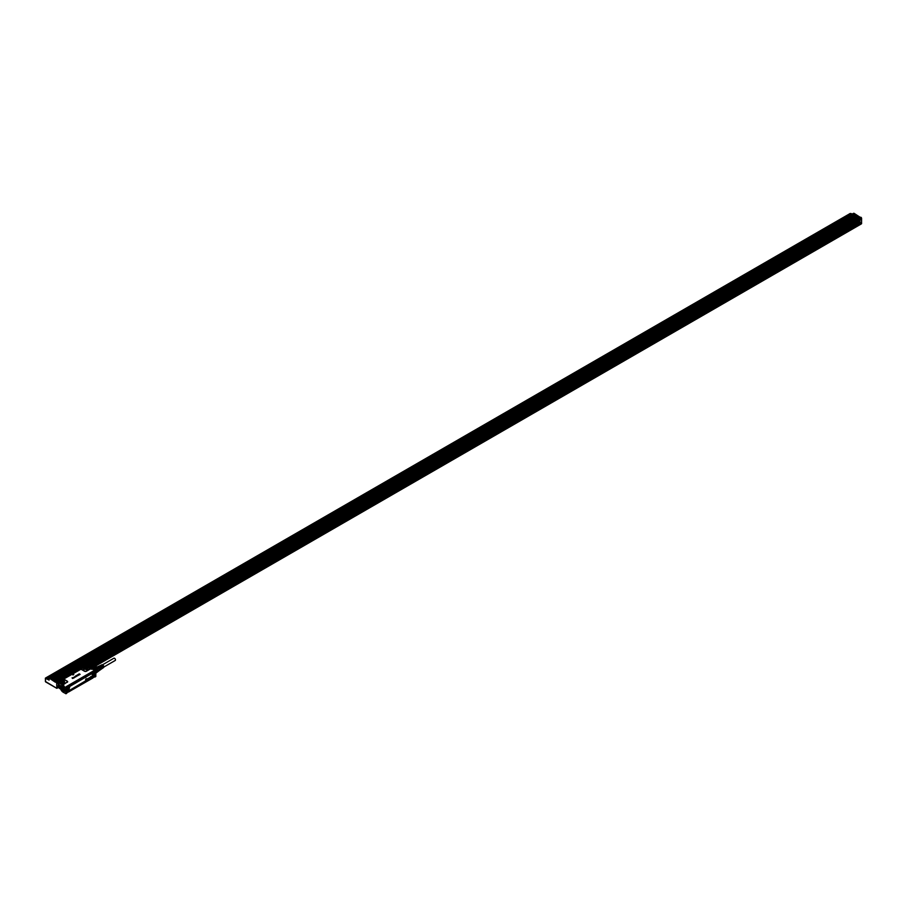 <?xml version="1.0" encoding="UTF-8"?>
<svg xmlns="http://www.w3.org/2000/svg" width="907" height="907" viewBox="0 0 907 907"><rect width="100%" height="100%" fill="white"/><g stroke="black" fill="none" stroke-linecap="round" stroke-linejoin="round"><path stroke-width="1.36" d="M97.65 671.157A2.404 1.395 -120 0 0 97.65 671.078A2.404 1.395 -120 0 0 97.605 670.647L97.094 669.309A2.404 1.395 -120 0 0 96.459 668.527L96.357 668.47A2.404 1.395 -120 0 0 95.507 667.949L95.258 667.835A2.596 1.497 -120 0 0 94.566 667.892L92.865 668.822L95.825 670.534L94.929 670.908L95.825 670.545L95.825 676.475L94.906 677.053L94.271 676.441M95.745 670.432L90.995 668.629A3.741 2.165 -120 0 0 90.7 668.867M94.816 676.973L94.181 676.735M94.963 670.953L93.909 670.658L66.29 686.61L66.937 687.325L66.937 693.05L66.098 693.719M94.816 671.203L93.909 670.658M94.804 671.225L94.804 676.928L94.759 671.225L94.192 671.316M90.621 668.856L90.995 668.629A3.741 2.165 -120 0 1 92.865 668.822L90.813 668.89M92.117 669.253L89.85 668.856L92.117 669.253L85.984 666.373L81.256 668.935A1.383 0.794 0 0 0 81.653 669.581L84.487 671.225A1.383 0.794 0 0 0 86.437 671.225L89.408 669.513A1.383 0.794 0 0 0 89.782 668.776L89.34 668.47M61.03 685.953L58.343 684.286L58.388 682.733L63.853 685.567L61.223 685.817A3.741 2.165 -120 0 1 63.093 686.009L66.098 687.619L65.894 690.783L65.905 687.631L63.093 686.009L63.853 685.567L63.025 684.229L61.154 686.814M72.911 674.978L73.796 674.536L72.911 674.978L72.526 674.196L73.773 674.491M72.447 678.459L73.286 678.221L72.061 677.824L73.161 678.051M73.082 678.107L73.082 678.141A3.821 2.211 0 0 0 73.082 678.141L72.061 677.824M73.501 678.153L73.104 677.529L74.476 677.62M74.363 677.654L73.626 677.348L74.363 677.654M73.546 677.472L74.057 677.858L73.467 677.642M72.821 677.744L73.501 678.119M74.691 676.667L75.428 677.041M75.134 676.475L76.12 676.645M75.791 676.01L76.846 676.1L76.029 676.441M76.857 676.157L75.655 676.191L76.324 675.794M76.607 676.203L75.734 675.828M76.721 675.477L77.583 675.534M76.392 675.556L77.072 676.021L76.392 675.624L77.163 675.352M77.276 675.012L77.866 675.681L77.288 674.944L78.671 675.171M78.728 675.148L79.362 674.785L77.889 674.649L78.728 675.114M79.442 674.706L80.133 674.354L78.614 674.252L79.204 673.844L80.122 674.377M79.431 674.729L78.614 674.252M94.271 671.792L94.872 670.999M65.882 693.753L65.894 690.783M66.007 693.753L63.025 692.132C60.043 688.73 59.443 686.633 61.223 685.817A3.741 2.165 -120 0 0 60.452 687.597M85.077 677.461L85.848 677.461M74.771 683.334L75.394 683.266M81.675 668.686L63.705 679.06L81.483 668.89A1.156 0.669 0 0 0 81.811 669.434L84.646 671.067A1.156 0.669 0 0 0 86.278 671.067L89.249 669.355A1.156 0.669 0 0 0 89.566 668.742M67.095 682.143L64.295 684.014A1.383 0.794 0 0 1 63.025 684.229L63.071 684.037A1.156 0.669 0 0 0 64.125 683.855L67.095 682.143A1.156 0.669 0 0 0 67.095 681.202L64.261 679.558A1.156 0.669 0 0 0 63.32 679.377L62.322 679.853M64.261 679.558L64.431 679.536A1.383 0.794 0 0 0 63.297 679.298L62.753 679.604M66.098 687.619L66.778 687.234M72.911 674.944L72.526 674.196M77.911 674.672L79.374 674.763M66.937 687.325L66.937 687.347A1.145 0.658 -60 0 1 68.263 686.418M66.29 686.61L66.812 687.2M60.418 687.268L58.343 686.077L58.388 687.619L60.622 688.912M86.426 666.781L89.26 668.425M81.834 668.482L84.793 666.781M84.68 666.826L62.912 679.434M86.222 669.57L87.684 668.788L84.975 667.098L83.523 668.788L86.222 669.57M63.32 679.377L62.538 679.615M62.64 679.57L59.34 681.837L62.696 683.946L59.669 682.211M60.293 682.2L62.991 682.982L64.454 682.2L61.744 680.511L60.168 681.826A2.211 1.27 180 0 1 61.744 680.59A2.211 1.27 0 0 1 64.578 681.826A2.211 1.27 0 0 1 64.556 682.007M58.297 684.876L58.388 682.427L58.932 681.815L59.545 682.381M66.869 687.234L66.37 686.69L94.475 670.658M97.537 671.713A2.404 1.395 -120 0 1 97.151 672.178L95.847 672.937M95.847 672.688L97.605 671.679A2.596 1.497 -120 0 0 97.65 671.237A2.596 1.497 -120 0 0 97.605 670.749L95.847 671.543M95.45 670.262L97.049 669.332L95.552 670.318M95.507 667.949L93.478 669.117M94.271 675.794L94.192 672.688M66.551 687.177L66.914 686.542M59.499 682.098L62.583 683.912M97.151 672.178L95.847 673.153M97.605 670.749L95.847 671.77M97.049 669.332A2.596 1.497 -120 0 0 96.357 668.47L94.351 669.627M95.258 667.835L93.251 668.992M67.832 686.361L93.602 671.135L67.027 686.463M58.343 686.077L58.252 685.125M58.876 686.009L58.876 684.955L58.876 686.009M60.474 686.939L60.089 685.919L60.803 686.202M96.459 668.527L98.296 667.473L97.253 666.872A2.404 1.395 -120 0 0 96.958 666.849A2.404 1.395 -120 0 0 96.63 666.928L95.099 667.813M97.639 671.463L99.441 670.42L97.208 672.144M97.094 669.309L98.92 668.244L99.441 669.581L97.605 670.647M97.253 666.872L95.439 667.915M93.478 671.203L94.101 671.418M58.898 684.966L59.329 685.715M60.52 685.907L60.508 686.826M99.441 670.42A2.404 1.395 -120 0 0 99.441 669.581M98.92 668.244A2.404 1.395 -120 0 0 98.296 667.473M66.846 687.37L67.152 686.531L66.665 687.381M93.614 671.135L94.192 671.486L93.217 671.702A1.145 0.658 -60 0 1 94.033 671.543M66.937 691.123L66.937 688.901M66.88 691.021L67.311 690.726A1.542 0.884 120 0 1 68.626 690.159A1.542 0.884 120 0 1 68.796 691.576L92.718 677.642M66.846 688.81L67.311 688.901A1.542 0.884 120 0 0 68.626 687.948A1.542 0.884 120 0 0 68.796 686.327L68.796 686.327M68.569 685.975L92.729 672.03L68.093 685.987M92.729 672.03L92.684 672.541A1.542 0.884 120 0 0 92.854 673.958A1.542 0.884 120 0 0 94.169 673.402L94.407 675.239L94.169 673.402M94.226 672.597L93.977 673.232A1.349 0.782 120 0 1 93.047 673.788A1.349 0.782 120 0 1 92.786 673.697A1.349 0.782 120 0 0 93.024 673.776A1.349 0.782 -60 0 0 93.954 673.221L93.897 673.175M92.548 677.053A1.349 0.782 120 0 0 92.673 677.574L92.684 677.79A1.542 0.884 120 0 1 92.854 676.168A1.542 0.884 120 0 1 94.169 675.216L94.056 675.33M92.684 677.79L68.66 691.939M68.478 691.996L92.786 678.051L93.977 675.318A1.349 0.782 120 0 0 93.954 675.318A1.349 0.782 120 0 0 93.466 675.466M67.696 690.408A1.145 0.658 -60 0 1 68.263 690.408M92.888 673.516A1.145 0.658 -60 0 1 92.593 673.028A1.349 0.782 120 0 0 92.786 673.697L92.695 672.495M93.466 675.522A1.145 0.658 -60 0 1 94.033 675.534M86.913 669.377A1.531 0.884 0 0 0 86.675 669.196L85.167 668.969A1.531 0.884 0 0 0 84.283 669.377M63.683 682.778A1.531 0.884 0 0 0 63.445 682.608A1.531 0.884 0 0 0 61.937 682.381A1.531 0.884 0 0 0 61.052 682.778M68.456 690.578L67.039 692.29A1.145 0.658 120 0 0 68.456 690.578L68.206 690.374M69.93 686.077L68.932 689.717A1.304 0.748 120 0 0 69.85 690.25L91.437 677.722A1.258 0.726 120 0 0 92.321 676.18L92.378 674.309A1.304 0.748 120 0 0 91.46 673.776L69.93 686.077A1.576 0.907 120 0 0 68.819 688.005L68.819 689.876A1.576 0.907 120 0 0 69.93 690.522L91.46 677.778A1.304 0.748 120 0 0 92.378 676.18L92.321 674.309A1.258 0.726 120 0 0 91.437 673.799L69.85 686.259A1.304 0.748 120 0 0 68.932 687.846L68.819 688.005M68.456 686.576L67.039 688.3A1.145 0.658 120 0 0 68.456 686.576M93.704 671.203L94.192 671.668L92.797 673.425A1.145 0.658 120 0 0 94.226 671.702L93.977 671.509M93.863 675.341L92.797 677.416A1.145 0.658 120 0 0 94.226 675.692L93.977 675.5M99.464 670.273L100.144 669.876A1.905 1.1 -120 0 0 100.371 668.164A1.905 1.1 -120 0 0 98.228 666.577L97.514 666.985M67.299 692.064L68.297 690.862L67.299 692.064M69.805 686.282L69.748 686.452A0.986 0.567 120 0 0 69.045 687.653L68.932 689.683A1.258 0.726 120 0 0 69.828 690.193L91.358 677.45L91.539 678.039L69.93 690.522M67.299 688.073L68.297 686.871L67.299 688.073M93.07 673.198L94.067 671.996L93.07 673.198M94.067 675.987L93.07 677.189L94.067 675.987M99.804 670.08A2.029 1.168 -120 0 0 100.394 669.819A2.029 1.168 -120 0 0 100.439 668.164A2.029 1.168 -120 0 0 98.409 666.384A2.029 1.168 -120 0 0 97.899 666.77M100.484 669.683A1.905 1.1 -120 0 0 100.598 669.57A1.905 1.1 -120 0 0 100.643 668.006A1.905 1.1 -120 0 0 98.727 666.339A1.905 1.1 -120 0 0 98.58 666.384M87.015 678.935L86.891 679.354A1.712 0.986 -60 0 1 86.925 679.32A1.599 0.918 -60 0 1 86.959 679.298L86.879 679.264A1.712 0.986 120 0 0 86.845 679.32L86.709 679.694M85.587 680.386L86.074 679.32M85.621 679.309L86.653 678.787L86.188 679.751M88.262 678.221L87.911 679.082M89.555 677.608L89.328 677.846A3.345 1.927 120 0 0 89.328 677.846L89.374 677.88A3.333 1.927 -60 0 1 89.408 677.869A4.07 2.347 -60 0 1 89.442 677.869L89.079 678.3M90.133 677.268L89.68 677.926M90.689 676.883L90.258 677.642M90.813 677.37L91.006 676.475L90.825 677.393M91.437 676.407L91.063 677.11M102.038 668.584A1.746 1.009 -120 0 0 102.208 668.504A1.746 1.009 -120 0 0 102.378 666.951A1.746 1.009 -120 0 0 101.561 665.772L101.777 665.976M102.321 668.391A1.723 0.998 -120 0 0 102.457 668.323A1.723 0.998 -120 0 0 102.638 666.792A1.723 0.998 -120 0 0 101.833 665.636M102.604 668.187A1.701 0.975 -120 0 0 102.774 668.108A1.701 0.975 -120 0 0 102.945 666.611A1.701 0.975 -120 0 0 102.162 665.477L102.344 665.659M102.888 668.006A1.667 0.964 -120 0 0 103.024 667.937A1.667 0.964 -120 0 0 103.194 666.452A1.667 0.964 -120 0 0 102.423 665.341M103.239 667.677A1.621 0.941 -120 0 0 103.545 667.586A1.621 0.941 -120 0 0 103.704 666.146A1.621 0.941 -120 0 0 101.924 664.774A1.621 0.941 -120 0 0 101.686 664.99M100.926 665.284A1.701 0.975 -120 0 1 101.074 665.182A1.701 0.975 -120 0 1 101.618 665.16L101.89 665.024A1.667 0.964 -120 0 0 101.357 665.046A1.667 0.964 -120 0 0 101.233 665.126M100.303 665.579A1.746 1.009 -120 0 1 100.462 665.477A1.746 1.009 -120 0 1 101.028 665.466L101.289 665.33A1.723 0.998 -120 0 0 100.745 665.341A1.723 0.998 -120 0 0 100.609 665.432M98.625 666.35L99.838 665.772A1.803 1.043 -120 0 1 100.428 665.761L100.7 665.625A1.78 1.02 -120 0 0 100.121 665.636A1.78 1.02 -120 0 0 99.985 665.727M100.53 669.649L101.641 668.89A1.803 1.043 -120 0 0 101.811 667.291A1.803 1.043 -120 0 0 100.972 666.078L101.21 666.305M101.754 668.788A1.78 1.02 -120 0 0 101.89 668.708A1.78 1.02 -120 0 0 102.072 667.144A1.78 1.02 -120 0 0 101.244 665.942M87.82 678.549L87.265 679.547M85.666 679.343L86.573 678.753M90.938 676.441L90.859 677.393M101.833 665.953A1.361 0.782 60 0 1 102.4 666.815A1.361 0.782 60 0 1 102.514 667.518M102.423 665.602A1.361 0.782 60 0 1 103.001 666.464A1.361 0.782 60 0 1 103.081 667.325M101.244 666.294A1.361 0.782 60 0 1 101.811 667.155A1.361 0.782 60 0 1 101.924 667.665M61.914 686.667A2.676 1.542 60 0 1 62.016 686.599A2.676 1.542 60 0 1 62.05 686.576A2.766 1.599 -120 0 0 61.336 687.018A2.766 1.599 -120 0 0 61.767 690.068A2.766 1.599 -120 0 0 64.227 691.576A2.766 1.599 -120 0 0 64.737 691.202L64.578 691.281M64.907 690.839A2.676 1.542 60 0 1 64.794 691.043A2.676 1.542 60 0 1 64.476 691.349A2.732 1.576 -120 0 0 64.624 691.327A2.744 1.587 60 0 1 64.488 691.429A2.744 1.587 60 0 1 61.937 690.216A2.744 1.587 60 0 1 61.381 687.007A2.744 1.587 -120 0 1 61.744 686.678A2.744 1.587 -120 0 1 61.891 686.61A2.732 1.576 -120 0 0 61.767 686.746A2.676 1.542 60 0 1 61.801 686.724A2.676 1.542 60 0 1 62.47 686.61M64.476 691.349A2.676 1.542 60 0 1 64.442 691.372L63.059 691.259A2.63 1.519 60 0 1 61.177 688.016L61.415 687.075A2.676 1.542 60 0 1 61.733 686.758A2.676 1.542 60 0 1 64.046 687.778M64.692 688.878A2.676 1.542 60 0 1 64.726 691.077L64.408 691.395M61.177 687.982L61.177 688.016A2.63 1.519 60 0 1 61.404 687.121A2.63 1.519 60 0 1 63.944 687.721A2.63 1.519 60 0 1 64.68 691.066A2.63 1.519 60 0 1 63.048 691.247L63.071 691.259M63.014 690.499L64.102 690.442L64.125 689.037L63.014 687.653L61.982 687.755L63.014 690.499L64.012 689.921L62.968 687.665M63.071 690.533L64.125 689.955M63.275 688.039L64.125 689.343M102.536 664.797L113.931 658.21A1.304 0.748 60 0 1 115.234 660.466L103.829 667.042M850.743 213.837L849.938 214.301L851.038 214.471L850.743 213.837L850.324 214.528M851.73 214.347A1.179 0.68 0 0 0 849.44 214.018A1.179 0.68 0 0 0 850.811 214.88M850.426 215.095A1.338 0.771 180 0 1 849.689 213.757M849.292 215.118A1.338 0.771 0 0 0 849.394 215.696M849.111 215.855L848.487 215.526L849.235 215.095M853.272 213.587L50.078 677.835L853.884 213.621M861.004 217.329L860.38 218.621L859.485 218.111L57.209 681.327L859.564 217.918M718.548 291.215A1.338 0.771 -0 0 0 718.537 291.238L718.503 290.433L718.945 291.011M664.525 322.404A1.338 0.771 -0 0 0 664.514 322.427L664.48 321.622L664.922 322.2M502.455 415.973A1.338 0.771 0 0 0 502.444 416.007L502.41 415.202A1.338 0.771 0 0 0 502.852 415.769M448.432 447.162A1.338 0.771 0 0 0 448.421 447.196L448.387 446.391A1.338 0.771 0 0 0 448.829 446.958M394.409 478.363A1.338 0.771 0 0 0 394.398 478.386L394.352 477.581A1.338 0.771 0 0 0 394.806 478.148M232.339 571.932A1.338 0.771 0 0 0 232.328 571.954L232.283 571.149L232.725 571.716M178.316 603.121A1.338 0.771 0 0 0 178.305 603.144L178.26 602.339L178.702 602.917M124.293 634.31A1.338 0.771 0 0 0 124.282 634.333L124.236 633.528L124.678 634.106M45.815 677.96L49.057 680.137L49.318 677.869L55.157 681.236L858.963 216.58L859.972 217.136L853.816 213.27L49.409 677.688A1.179 0.68 180 0 1 48.026 676.588A1.179 0.68 180 0 1 50.021 677.212M49.454 677.79L50.078 677.835M854.643 214.086L51.155 678.459M855.72 214.71L52.243 679.082M54.397 680.329L858.203 216.115M53.32 679.706L857.126 215.492L52.98 679.445M89.725 668.538L861.242 223.111L861.559 223.712L861.593 218.383L860.924 218.213L861.185 219.245L859.836 220.027L859.836 223.054M89.067 668.153L861.185 222.986M57.186 682.495L56.585 682.937L57.05 682.325L57.322 683.356L58.275 682.801M57.073 682.404L56.994 681.293M860.732 217.261L859.87 217.759L860.38 218.156M45.849 677.869L47.527 677.994L46.801 678.379M49.001 678.992A1.179 0.68 180 0 1 47.98 678.765M799.985 243.076A1.338 0.771 0 0 0 799.589 243.427L799.974 244.221M800.212 244.096A1.179 0.68 180 0 1 801.856 243.144A1.338 0.771 0 0 0 801.765 243.076L826.549 228.791M772.968 258.665A1.338 0.771 0 0 0 772.571 259.028L772.968 259.821M773.195 259.685A1.179 0.68 180 0 1 774.839 258.733A1.338 0.771 0 0 0 774.748 258.665L799.532 244.323M745.962 274.265A1.338 0.771 0 0 0 745.565 274.628L745.951 275.411M747.844 274.322A1.338 0.771 0 0 0 747.731 274.265A1.179 0.68 180 0 1 747.833 274.333L747.685 274.231A1.179 0.68 180 0 0 746.008 274.231L745.905 274.299M691.939 305.455A1.338 0.771 0 0 0 691.542 305.818L691.928 306.6M718.945 289.855A1.338 0.771 0 0 0 718.548 290.217L692.823 305.217M719.172 290.875A1.179 0.68 180 0 1 720.816 289.923A1.338 0.771 0 0 0 720.725 289.855L745.509 275.513M664.922 321.044A1.338 0.771 0 0 0 664.525 321.407L664.48 321.622M665.148 322.064A1.179 0.68 180 0 1 666.792 321.123A1.338 0.771 0 0 0 666.702 321.044L691.485 306.702M637.916 336.644A1.338 0.771 0 0 0 637.519 337.007L637.904 337.789M638.131 337.665A1.179 0.68 180 0 1 639.786 336.712A1.338 0.771 0 0 0 639.684 336.644M610.899 352.245A1.338 0.771 0 0 0 610.502 352.596L610.899 353.39M611.125 353.254A1.179 0.68 180 0 1 612.769 352.313A1.338 0.771 0 0 0 612.678 352.245L637.462 337.96M583.893 367.834L583.496 368.197A1.338 0.771 0 0 0 583.881 368.99M584.108 368.854A1.179 0.68 180 0 1 585.763 367.902L585.661 367.834M556.875 383.434L556.479 383.786A1.338 0.771 0 0 0 556.875 384.579M557.102 384.443A1.179 0.68 180 0 1 558.746 383.502L583.439 369.149M529.869 399.023L529.473 399.386A1.338 0.771 0 0 0 529.858 400.18M530.085 400.044A1.179 0.68 180 0 1 531.729 399.091L556.433 384.681M502.852 414.624L502.455 414.975A1.338 0.771 0 0 0 502.41 415.202L476.731 429.986M503.079 415.633A1.179 0.68 180 0 1 504.723 414.692L529.416 400.338M475.846 430.213L475.449 430.576A1.338 0.771 0 0 0 475.835 431.369M448.829 445.813L448.432 446.165A1.338 0.771 0 0 0 448.387 446.391M421.823 461.402L421.426 461.765A1.338 0.771 0 0 0 421.812 462.559M394.806 477.003L394.409 477.354A1.338 0.771 0 0 0 394.352 477.581M395.033 478.023A1.179 0.68 180 0 1 396.676 477.071L421.37 462.717M367.8 492.592L367.403 492.955A1.338 0.771 0 0 0 367.788 493.748M368.015 493.612A1.179 0.68 180 0 1 369.659 492.66L369.568 492.592M340.783 508.192L340.386 508.555A1.338 0.771 0 0 0 340.783 509.337M341.009 509.212A1.179 0.68 180 0 1 342.653 508.26L367.346 493.907M313.777 523.781A1.338 0.771 0 0 0 313.38 524.144L313.765 524.938M313.992 524.802A1.179 0.68 180 0 1 315.636 523.849A1.338 0.771 0 0 0 315.545 523.781L340.329 509.439M286.759 539.382A1.338 0.771 0 0 0 286.363 539.744L286.759 540.527M286.986 540.402A1.179 0.68 180 0 1 288.63 539.45A1.338 0.771 0 0 0 288.539 539.382L313.323 525.096M232.963 571.591A1.179 0.68 180 0 1 232.782 570.537A1.338 0.771 0 0 0 232.339 570.934L206.603 585.933M232.68 570.605L232.782 570.537A1.179 0.68 180 0 1 234.607 570.639A1.338 0.771 0 0 0 234.516 570.571L259.3 556.286M178.94 602.781A1.179 0.68 180 0 1 178.758 601.726A1.338 0.771 0 0 0 178.316 602.123L178.26 602.339M124.69 632.95A1.338 0.771 0 0 0 124.293 633.313L124.236 633.528M124.917 633.97A1.179 0.68 180 0 1 126.561 633.018A1.338 0.771 0 0 0 126.47 632.95L151.254 618.676M151.696 617.361A1.338 0.771 0 0 0 151.31 617.712L151.696 618.506M151.923 618.37A1.179 0.68 180 0 1 153.566 617.429A1.338 0.771 0 0 0 153.476 617.361M205.719 586.171A1.338 0.771 0 0 0 205.333 586.523L205.719 587.317M259.742 554.971A1.338 0.771 0 0 0 259.357 555.333L259.742 556.127M97.673 648.55A1.338 0.771 0 0 0 97.287 648.902L97.673 649.695M97.899 649.559A1.179 0.68 180 0 1 99.543 648.618A1.338 0.771 0 0 0 99.453 648.55M70.667 664.139A1.338 0.771 0 0 0 70.27 664.502L70.655 665.296M70.893 665.16A1.179 0.68 180 0 1 72.537 664.207A1.338 0.771 0 0 0 72.447 664.139L97.23 649.866M55.089 680.692L859.008 216.58L55.146 680.692L56.404 681.599M56.019 681.293L860.278 217.487M55.565 680.998L55.883 681.747M54.057 680.069L857.931 215.957L54.329 680.227M86.222 666.52L861.242 219.029M859.02 220.344L859.587 221.682L87.662 667.348L859.643 221.648M859.564 221.693L859.564 222.759M47.742 676.769L45.769 677.914M47.583 677.971A1.338 0.771 0 0 0 49.001 678.958M746.189 275.286A1.179 0.68 180 0 1 746.008 274.231M692.166 306.475A1.179 0.68 180 0 1 693.662 305.421L718.503 291.17M476.062 431.233A1.179 0.68 180 0 1 477.57 430.179L477.672 430.247M449.056 446.834A1.179 0.68 180 0 1 450.7 445.881M422.038 462.423A1.179 0.68 180 0 1 423.546 461.368L448.387 447.128M178.656 601.794L178.758 601.726A1.179 0.68 180 0 1 180.584 601.829M205.946 587.18A1.179 0.68 180 0 1 207.454 586.137L232.283 571.886M259.969 555.991A1.179 0.68 180 0 1 261.477 554.948L261.579 555.005M57.016 681.248L55.429 682.268L49.182 678.096L49.726 677.631M86.573 666.724L859.178 220.662M57.322 686.44L57.322 687.971M56.053 682.064L57.583 681.645M47.98 676.622A1.338 0.771 0 0 0 47.583 676.973L47.527 678.198M47.583 676.973L50.044 677.563M800.643 243.847L800.405 243.257L801.437 243.382M773.603 259.436L773.388 258.846L774.419 258.983M746.62 275.036L746.382 274.447L747.413 274.572M692.597 306.226L692.358 305.636L693.39 305.761M719.58 290.637L719.364 290.036L720.396 290.172M665.557 321.826L665.341 321.237L666.373 321.361M638.562 337.415L638.335 336.826L639.367 336.95M611.533 353.016L611.318 352.426L612.35 352.551M585.344 368.14L584.312 368.015M558.327 383.74L557.295 383.616M531.321 399.329L530.289 399.205M504.303 414.93L503.272 414.805M477.297 430.519L476.266 430.394M450.28 446.119L449.248 445.995M423.274 461.72L422.243 461.584M396.257 477.309L395.225 477.184M369.251 492.909L368.219 492.773M342.234 508.498L341.202 508.373M315.228 524.099L314.196 523.963M288.211 539.688L287.179 539.563M234.187 570.877L233.156 570.752M180.164 602.067L179.132 601.942M126.141 633.256L125.109 633.131M153.147 617.667L152.115 617.542M207.17 586.478L206.15 586.353M261.205 555.288L260.173 555.163M99.124 648.856L98.092 648.732M72.118 664.446L71.086 664.321M48.4 676.803L49.5 676.973L48.4 677.268M49.035 676.701L48.604 677.393M848.43 216.093L828.749 227.464A1.338 0.771 180 0 1 828.873 227.544A1.179 0.68 0 0 0 827.218 228.496M827.411 227.657L828.442 227.793M826.991 228.632A1.338 0.771 180 0 1 826.991 227.476M56.914 688.209L56.642 682.96L56.869 688.288L58.275 687.483L57.368 688.005L57.322 687.098M57.322 686.486L58.229 685.919M58.229 685.851L57.368 686.418M88.977 668.108L861.219 222.351M89.43 668.368L861.106 222.419M861.106 223.972L90.564 668.833L861.106 223.972M64.431 679.536L67.265 681.168A1.383 0.794 0 0 1 67.265 682.291M66.052 687.585L66.29 686.928M66.37 686.69L93.999 670.783M94.294 675.862L94.169 675.216M94.294 671.872L94.271 670.965M62.991 686.191A3.594 2.075 -120 0 0 60.452 687.653A3.594 2.075 -120 0 0 62.991 692.052M65.837 690.771L65.803 693.628M64.216 691.701A2.868 1.655 -120 0 0 64.771 691.27A2.868 1.655 -120 0 0 63.966 687.631A2.868 1.655 -120 0 0 61.211 686.973A2.868 1.655 -120 0 0 61.665 690.136A2.868 1.655 -120 0 0 64.216 691.701M59.545 688.436L60.678 689.082M86.528 666.792L89.374 668.436M62.764 679.49L58.275 682.574L58.275 687.472L60.724 689.218M64.488 691.429L64.748 691.179A2.766 1.599 -120 0 0 64.76 691.168A2.766 1.599 -120 0 0 64.408 688.266A2.766 1.599 -120 0 0 62.061 686.576A2.755 1.587 -120 0 0 61.359 687.018A2.755 1.587 -120 0 0 62.107 690.488A2.755 1.587 -120 0 0 64.737 691.191L64.737 691.202C65.134 688.867 64.227 687.336 62.061 686.576L61.744 686.678M87.786 668.595A2.211 1.27 0 0 0 87.809 668.425A2.211 1.27 0 0 0 84.975 667.178A2.211 1.27 0 0 0 83.399 668.425A2.211 1.27 0 0 0 83.421 668.595M87.514 668.992A2.177 1.258 0 0 0 84.986 668.38A2.177 1.258 0 0 0 83.682 668.992M59.567 681.327L62.492 679.649M64.284 682.404A2.177 1.258 0 0 0 61.755 681.792A2.177 1.258 0 0 0 60.452 682.404M83.886 669.162A1.984 1.145 180 0 1 85.043 668.64A1.984 1.145 180 0 1 87.31 669.162M60.656 682.563A1.984 1.145 180 0 1 61.812 682.053A1.984 1.145 180 0 1 64.08 682.563M84.09 669.287A1.701 0.986 180 0 1 85.122 668.799A1.701 0.986 180 0 1 87.106 669.287M60.86 682.699A1.701 0.986 180 0 1 61.891 682.211A1.701 0.986 180 0 1 63.875 682.699M84.226 669.343A1.565 0.907 180 0 1 85.156 668.913A1.565 0.907 180 0 1 86.97 669.343M60.996 682.756A1.565 0.907 180 0 1 61.925 682.325A1.565 0.907 180 0 1 63.739 682.756M91.539 678.039A1.576 0.907 120 0 0 92.65 676.112L92.65 674.241A1.576 0.907 120 0 0 91.539 673.606M68.535 686.395L68.558 686.406A1.349 0.782 120 0 1 68.615 686.52A1.349 0.782 120 0 1 68.354 687.903A1.349 0.782 120 0 1 67.254 688.662A1.349 0.782 120 0 0 68.331 687.891A1.349 0.782 120 0 0 68.592 686.508A1.349 0.782 -60 0 0 68.535 686.395M92.684 672.541L92.809 671.974M68.796 691.576L68.558 691.497A1.349 0.782 120 0 0 68.365 690.238A1.349 0.782 -60 0 1 68.535 691.485L68.467 691.451M66.891 691.123L68.365 690.238A1.349 0.782 120 0 0 68.184 690.193A1.349 0.782 120 0 0 67.696 690.34M92.65 674.241L92.65 676.112M69.045 687.653L68.932 689.683M69.045 689.524A0.986 0.567 120 0 0 69.748 689.932M69.748 686.452L91.437 673.799M92.049 674.377A0.986 0.567 120 0 0 91.358 673.969M91.358 677.45A0.986 0.567 120 0 0 92.049 676.248M61.993 689.229L62.991 688.651M61.959 689.15L62.968 688.572M849.235 215.129L848.544 215.537M50.168 677.03L70.213 665.455M124.236 634.208L99.43 648.528L124.236 634.265M178.26 603.008L153.453 617.338L178.26 603.076M180.516 601.772L205.277 587.487M261.556 554.993L286.306 540.697M315.5 523.758L340.329 509.507M394.352 478.25L369.546 492.58L394.352 478.318M450.632 445.825L475.393 431.528M477.649 430.224L502.41 415.939M531.672 399.035L556.433 384.749M610.456 353.492L585.639 367.811L610.456 353.56M664.48 322.302L639.662 336.622L664.48 322.359M666.724 321.067L691.485 306.77M720.748 289.877L745.509 275.581M747.765 274.277L772.526 259.98M774.782 258.688L799.532 244.391M828.726 227.442L848.487 216.127M861.593 223.473L861.321 217.827M85.757 666.316L861.559 218.145M861.321 217.612L859.813 217.759M859.995 217.249L56.291 681.452M859.485 216.852L854.133 213.36M849.235 214.914L827.876 227.249M826.549 228.02L800.87 242.838M799.532 243.609L773.852 258.438M772.526 260.071L772.526 259.243L746.846 274.027M745.509 275.671L745.509 274.844L719.829 289.628M691.485 305.988L665.806 320.817M664.48 321.588L638.8 336.418M637.462 337.177L611.783 352.007M610.456 352.778L584.777 367.607M583.439 368.367L557.76 383.196M556.433 383.967L530.754 398.797M529.416 399.556L503.736 414.386M475.393 431.619L475.393 430.791L449.713 445.575M448.387 446.346L422.707 461.175M421.37 461.946L395.69 476.765M394.364 477.536L368.684 492.365M367.346 493.136L341.667 507.954M340.34 508.725L314.65 523.554M313.323 524.325L287.644 539.143M286.317 539.914L260.626 554.744M259.3 556.388L259.3 555.549L233.621 570.344M205.277 587.577L205.277 586.738L179.597 601.534M178.271 602.293L152.58 617.123M151.254 617.894L125.574 632.723M124.236 633.483L98.557 648.312M97.23 649.083L71.551 663.913M70.213 664.684L49.647 676.554M47.527 677.778L46.654 678.289M826.549 228.734L801.731 243.053M772.526 259.924L747.708 274.243M718.503 291.113L693.685 305.432M637.462 337.892L612.656 352.222M583.439 369.081L558.621 383.412M529.416 400.282L504.689 414.646M502.41 415.871L477.592 430.201M475.393 431.471L450.666 445.836M448.387 447.06L423.569 461.391M421.37 462.661L396.642 477.037M367.346 493.85L342.619 508.226M313.323 525.04L288.505 539.359M286.306 540.629L261.499 554.959M259.3 556.229L234.573 570.605M232.283 571.818L207.476 586.149M205.277 587.419L180.55 601.794M151.254 618.608L126.526 632.984M97.23 649.797L72.413 664.128M70.213 665.398L50.146 676.985M57.288 682.563L861.162 218.451M57.526 681.52L859.836 218.304M861.242 217.465L860.301 218.009M45.917 677.869L47.652 676.86M48.377 676.452L849.371 213.995M801.391 242.917L826.549 228.394L801.425 242.917M799.532 244.017L774.419 258.518L799.532 243.983M772.526 259.606L747.402 274.107M745.509 275.206L720.396 289.707M718.503 290.796L693.379 305.308M691.485 306.396L666.373 320.897L691.485 306.373M639.322 336.486L664.48 321.962L639.356 336.497M637.462 337.585L612.338 352.086L637.462 337.563M585.298 367.675L610.456 353.152L585.332 367.686M583.439 368.775L558.315 383.276L583.439 368.752M556.433 384.375L531.309 398.876M529.416 399.964L504.292 414.465L529.416 399.942M502.41 415.565L477.286 430.065M475.393 431.154L450.269 445.654L475.393 431.131M448.387 446.754L423.263 461.255M421.37 462.343L396.246 476.844L421.37 462.321M369.206 492.433L394.352 477.91L369.24 492.444M367.346 493.533L342.222 508.033L367.346 493.51M315.183 523.622L340.329 509.11L315.217 523.634M313.323 524.722L288.199 539.234L313.323 524.7M286.306 540.323L261.193 554.823M259.3 555.912L234.176 570.424M232.283 571.512L207.17 586.013M205.277 587.101L180.153 601.613L205.277 587.078M153.113 617.191L178.26 602.679L153.147 617.202M151.254 618.302L126.13 632.803L151.254 618.268M99.09 648.38L124.236 633.868L99.124 648.392M97.23 649.491L72.106 663.992L97.23 649.457M49.953 676.747L70.213 665.058L49.976 676.769M45.951 677.88L45.407 678.345L49.001 680.023M55.837 681.713L55.021 681.463L55.701 681.236M51.098 678.357L854.961 214.245M50.826 678.198L854.689 214.086M52.175 678.98L856.049 214.868M51.903 678.821L855.777 214.71M53.252 679.604L857.126 215.492M58.445 682.075L57.368 682.699M859.779 218.281L57.073 681.248M859.813 217.045L55.939 681.157M55.021 681.713L55.701 681.486M56.744 688.3L45.599 681.826L45.373 678.209M58.275 682.608L57.345 683.186M859.122 220.537L86.437 666.634M56.642 688.209L45.407 681.497M45.407 681.338L45.441 678.107M45.565 681.849L56.778 688.288M57.368 687.223L58.252 686.712M57.322 687.075L58.252 686.542M89.578 668.459L861.174 222.975M57.322 686.905L58.252 686.372M861.242 222.306L89.033 668.142L859.836 223.133M88.705 667.949L859.836 222.737M88.58 667.881L859.836 222.6M87.99 667.541L859.564 222.068M87.922 667.495L859.564 221.988M90.258 669.06L91.097 668.947M66.494 687.245L93.954 671.101M93.965 671.112L94.237 671.713M93.772 677.234L94.237 676.441M101.924 664.774L101.357 665.046M849.235 215.333L849.235 214.335M772.526 259.583L747.368 274.107M745.509 275.172L720.362 289.696M718.503 290.773L693.345 305.296M556.433 384.341L531.275 398.865M502.41 415.531L477.252 430.054M448.387 446.72L423.229 461.244M286.306 540.3L261.159 554.812M259.3 555.889L234.153 570.412M232.283 571.489L207.136 586.001M853.351 213.406L49.488 677.518M799.532 244.482L799.532 243.654M691.485 306.861L691.485 306.033M637.462 338.05L637.462 337.223M610.456 353.651L610.456 352.812M583.439 369.24L583.439 368.412M556.433 384.84L556.433 384.001M529.416 400.429L529.416 399.602M421.37 462.808L421.37 461.98M367.346 493.998L367.346 493.17M340.329 509.598L340.329 508.77M313.323 525.187L313.323 524.359M286.306 540.787L286.306 539.96M151.254 618.767L151.254 617.928M97.23 649.956L97.23 649.129M70.213 665.545L70.213 664.718M849.451 213.916L48.23 676.497M826.549 228.881L826.549 228.054M57.334 688.084L58.286 687.54M91.199 668.538L861.208 223.984M57.345 686.463L58.229 685.953M88.523 667.847L859.564 222.691"/></g></svg>
